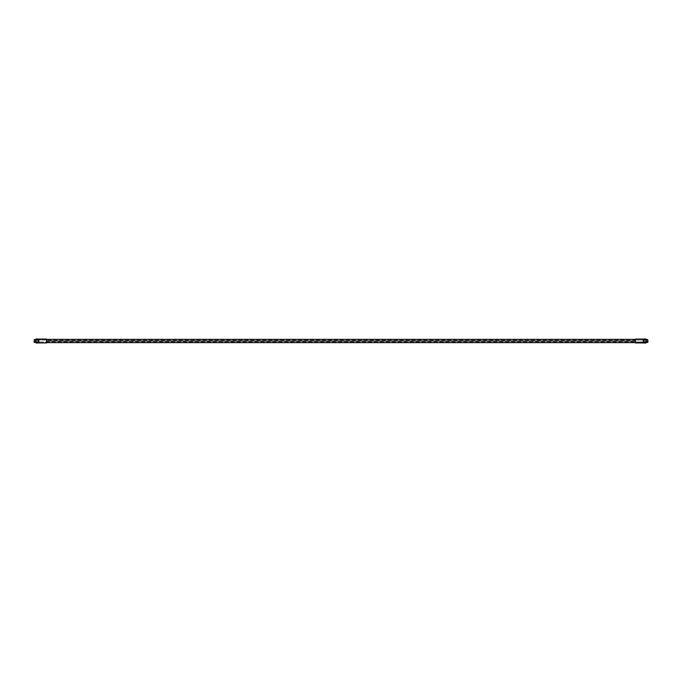<?xml version="1.0" encoding="UTF-8"?>
<svg xmlns="http://www.w3.org/2000/svg" width="682" height="682" viewBox="0 0 682 682"><rect width="100%" height="100%" fill="white"/><g stroke="black" fill="none" stroke-linecap="round" stroke-linejoin="round"><path stroke-width="0.51" stroke-dasharray="3.41 2.56" d="M46.581 342.918L46.581 339.082L46.581 342.918M46.581 341C46.581 338.894 46.581 338.894 46.581 341C46.581 343.106 46.581 343.106 46.581 341L635.419 341C635.419 338.894 635.419 338.894 635.419 341C635.419 343.106 635.419 343.106 635.419 341L635.419 340.045L647.9 340.045L647.9 341.955L635.419 341.955L635.419 341L46.581 341L46.581 341.955L34.1 341.955L34.1 340.045L34.1 341.955L34.1 340.045L46.581 340.045L46.581 341L635.419 341L635.419 341.955L647.9 341.955L647.9 340.045L647.9 341.955L647.9 340.045L635.419 340.045L635.419 341L46.581 341L46.581 340.045L34.1 340.045L34.1 341.955L46.581 341.955L46.581 339.363L46.581 341L635.419 341L635.419 339.363L635.419 342.637L635.419 341L46.581 341L46.581 342.637L46.581 341M38.013 342.662L38.013 339.338L38.013 342.662M38.013 339.986L38.013 342.014L38.013 339.986L36.095 339.986L36.095 338.971L36.095 339.986L38.013 339.986M38.013 343.029L38.013 342.014L38.013 343.029M36.095 342.014L36.095 339.986L36.095 342.014L38.013 342.014L36.095 342.014L36.095 343.029L36.095 342.014M36.095 342.236L35.711 339.764L36.095 342.236M35.686 339.738L35.711 342.236L35.686 339.738M34.1 342.279L34.1 339.721L34.1 342.279M38.78 339.082L38.78 342.918L38.78 339.082M38.524 339.338L38.524 342.662L38.524 339.338M35.507 339.568L35.507 342.432L35.507 339.568M34.253 339.568L34.253 342.432L34.253 339.568M646.289 339.764L645.905 342.236L646.289 339.764M645.905 343.029L645.905 338.971L645.905 339.986L643.987 339.986L643.987 338.971L643.987 339.986L645.905 339.986L645.905 343.029M643.987 339.338L643.987 342.662L643.987 339.338M635.419 342.918L635.419 339.082L635.419 342.918M647.9 342.296L647.9 339.704L647.9 342.296M647.764 339.568L647.764 342.432L647.764 339.568M646.493 339.568L646.493 342.432L646.493 339.568M643.476 339.338L643.476 342.662L643.476 339.338M643.22 339.082L643.22 342.918L643.22 339.082M643.987 343.029L643.987 339.986L643.987 342.014L645.905 342.014L643.987 342.014L643.987 343.029M645.905 342.441L645.905 339.559L645.905 342.441M646.314 342.441L646.314 339.559L646.314 342.441M36.095 339.559L36.095 342.441L36.095 339.559M35.686 339.559L35.686 342.441L35.686 339.559M34.1 341.955L647.9 341.955M647.9 340.045L34.1 340.045"/><path stroke-width="1.02" d="M46.581 339.082L46.581 342.918L38.78 342.918L38.78 339.082L46.581 339.082L46.581 342.918L38.78 342.918L38.78 339.082L38.78 342.918L38.013 342.662L38.524 342.662L38.524 339.338L38.013 339.338L46.581 339.082M38.013 338.971L38.013 343.029L38.013 342.014L36.095 342.014L36.095 343.029L38.013 343.029L36.095 343.029L36.095 342.014L38.013 342.014L38.013 338.971L36.095 338.971L36.095 342.014L36.095 339.986L38.013 339.986L36.095 339.986L36.095 338.971L38.013 338.971M35.507 339.568L35.507 342.432L35.507 339.568L34.253 339.568L35.507 339.568M35.686 342.262L34.253 342.432L34.253 339.568L34.1 342.279L34.253 339.568L34.1 342.279L35.686 342.262M647.764 339.568L647.9 342.296L647.764 339.568L647.764 342.432L646.493 342.432L646.493 339.568L647.764 339.568L646.493 339.568L646.314 342.262L647.9 342.296L647.764 339.568M645.905 338.971L645.905 343.029L643.987 343.029L645.905 343.029L645.905 342.014L643.987 342.014L643.987 343.029L643.987 342.014L645.905 342.014L645.905 339.986L643.987 339.986L643.987 342.014L643.987 339.986L645.905 339.986L645.905 338.971L643.987 338.971L643.987 339.986L643.987 338.971L645.905 338.971M643.987 342.662L643.476 342.662L643.476 339.338L643.987 339.338L643.476 339.338L643.22 342.918L643.22 339.082L643.22 342.918L635.419 342.918L635.419 339.082L643.22 339.082L635.419 339.082L635.419 342.918L643.987 342.662M635.419 341L46.581 341L635.419 341M35.686 339.559L35.686 342.441L35.686 339.559M635.419 339.363L46.581 339.363M635.419 342.637L46.581 342.637"/></g></svg>
